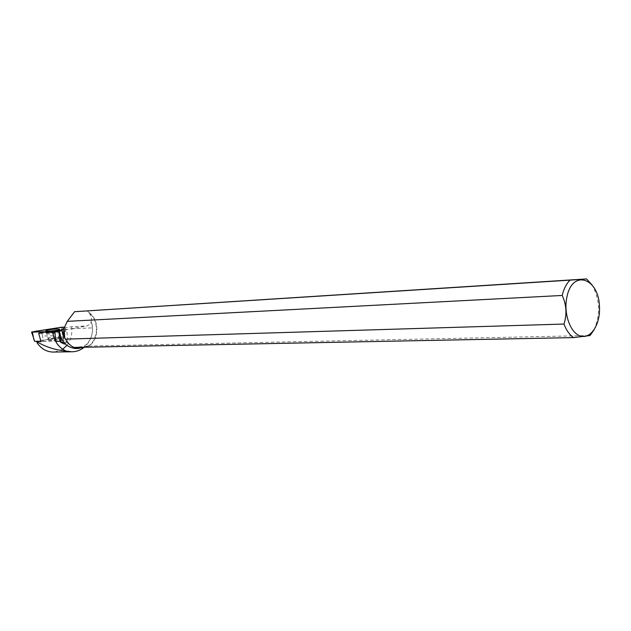 <?xml version="1.0" encoding="UTF-8"?>
<svg xmlns="http://www.w3.org/2000/svg" width="631" height="631" viewBox="0 0 631 631"><rect width="100%" height="100%" fill="white"/><g stroke="black" fill="none" stroke-linecap="round" stroke-linejoin="round"><path stroke-width="0.47" stroke-dasharray="3.15 2.37" d="M48.555 340.093L48.595 340.164C49.147 340.882 59.827 339.715 58.754 339.052C58.249 338.374 48.311 339.383 48.555 340.093M34.673 341.41L62.974 336.812L63.321 340.645L36.85 341.347M62.974 336.812L63.936 327.158M63.321 340.645L61.87 331.22L64.323 330.833L64.054 328.278L64.323 330.833L63.471 339.297M56.695 331.378L61.87 331.22M63.565 331.567L63.865 328.073L64.22 331.488L63.905 334.99L63.565 331.567L64.062 336.765L36.669 341.355M88.064 346.135C98.641 339.88 99.304 320.706 89.231 313.157L88.995 312.463C99.509 319.688 99.43 339.281 88.845 346.072L85.075 347.231M64.275 328.01L71.54 326.724L86.889 325.935L89.61 324.468L91.274 322.102L92.441 327.883C92.678 336.102 89.728 342.72 83.6 347.744M65.253 327.71L65.474 329.358L66.665 329.327L67.848 341.631L63.849 342.42M60.852 330.242L66.665 329.327M88.845 346.072L590.024 335.534M88.995 312.463L86.96 310.815M594.023 329.95C600.594 314.688 599.971 299.733 592.162 285.086M74.442 347.397L73.914 347.405L74.442 347.397C70.475 345.693 67.43 342.696 65.301 338.405M89.231 313.157C91.25 315.808 91.858 318.56 91.045 321.431C96.164 333.389 87.914 348.856 76.327 348.596M91.274 322.102L91.045 321.431M64.22 331.488L65.671 331.441L65.269 327.852M63.905 334.99L64.062 336.765M40.258 333.318L52.83 332.6M40.218 332.955L52.807 332.411M41.614 332.734L42.592 336.071L55.212 335.724L54.881 332.348M40.976 341.671L43.105 341.324L42.592 336.071M43.105 341.324L55.441 341.008M64.409 340.267L60.994 340.795M42.94 331.922L43.034 332.876M65.671 331.441L65.474 329.358M54.723 330.77L54.802 331.567L54.747 330.786M60.592 336.638L59.984 330.297M60.623 342.239L67.825 341.552M55.717 341L55.212 335.724M87.528 346.143L73.914 347.405M71.54 326.724L71.784 328.767C72.171 335.093 70.546 340.637 66.91 345.402M62.698 349.274L54.455 352.035M36.992 341.166L37.253 343.075M59.369 331.299L64.323 330.833M33.995 340.093L32.386 331.788M61.522 327.229L63.108 335.392L63.928 327.142M59.74 331.401C60.182 332.277 46.907 333.625 46.197 332.774C44.769 331.938 58.998 330.415 59.693 331.322L59.74 331.401M59.653 329.477L59.511 332.324C59.282 331.346 44.738 332.908 46.655 333.704C47.751 334.454 59.945 333.168 59.527 332.356L58.604 337.167C58.928 337.853 48.895 338.879 48.406 338.208L48.366 338.137C48.122 337.443 58.06 336.433 58.565 337.104L58.754 339.052M59.472 330.896L85.879 326.077M58.92 331.046L58.857 330.447M60.316 341.316L59.275 330.392M71.784 328.767L92.441 327.883M48.595 340.164L45.866 330.786M59.338 330.975L86.431 326.022M64.977 343.69L67.848 341.631"/><path stroke-width="0.95" d="M36.85 341.347L34.673 341.41L31.566 332.048L44.951 331.725L32.741 332.095C31.66 331.63 40.968 330.541 45.345 329.761L57.405 327.875C63.281 327.032 65.506 327.166 64.054 328.278L63.928 327.142L61.522 327.229L31.566 332.048M45.803 330.683L45.866 330.786C46.584 331.638 60.142 330.265 59.693 329.382L59.645 329.303C59.022 328.443 45.503 329.792 45.803 330.683M36.661 341.339L40.976 341.671L38.688 333.192L40.258 333.318L40.171 332.356L52.736 331.772C54.037 341.134 58.478 347.571 66.058 351.065C55.394 350.055 45.629 346.932 36.764 341.694L36.669 341.355M573.587 337.601L73.977 347.452C70.388 345.764 67.564 342.988 65.514 339.139L563.98 324.05C566.362 330.321 569.564 334.84 573.587 337.601L590.024 335.534L594.023 329.95M592.162 285.086L586.546 278.926L74.584 311.698L570.045 280.14C566.401 283.674 563.791 288.785 562.213 295.458L67.28 321.345L64.062 328.27L61.751 329.579L64.788 338.421L64.062 328.27M74.584 311.698L67.28 321.345M54.747 330.786L60.852 330.242M40.171 332.356L54.723 330.77M85.075 347.231L76.327 348.596C66.823 347.791 61.152 341.907 59.33 330.944L52.736 331.772M65.514 339.139L64.788 338.421M78.867 348.549L73.993 347.452M59.33 330.944L61.751 329.579M66.058 351.065L71.595 351.775C75.957 351.806 79.956 350.465 83.6 347.744M599.45 306.295C598.677 277.861 572.522 269.09 567.001 296.657C563.104 313.134 570.44 333.665 580.883 336.142C591.279 339.052 600.641 323.64 599.45 306.295M570.045 280.14L586.546 278.926M563.98 324.05C567.088 314.38 566.496 304.852 562.213 295.458M54.881 332.442L52.83 332.6M52.807 332.411L54.873 332.348M38.688 333.192L40.218 332.955M55.757 341.316L54.818 331.559L55.725 341.261L59.906 341.355L58.92 331.046M60.994 340.795L60.521 341.119L61.033 341.245L59.906 341.355M61.033 341.245L60.592 336.638M63.849 342.42L60.623 342.239M66.91 345.402L62.698 349.274M54.455 352.035L53.217 352.074C46.694 351.901 41.378 348.904 37.253 343.075L36.764 341.694M56.695 331.378L59.369 331.299M32.347 332.103L33.995 340.093M57.011 331.346L59.472 330.896M57.973 331.22L59.338 330.975M60.537 341.3L60.631 342.341M60.789 342.404L64.433 344.084L64.977 343.69M53.217 352.051L71.595 351.782"/></g></svg>
